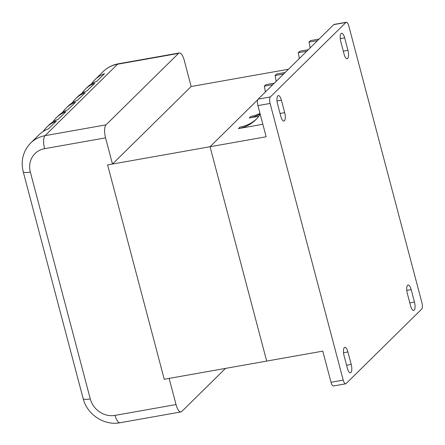 <?xml version="1.0" encoding="UTF-8"?>
<svg xmlns="http://www.w3.org/2000/svg" width="445" height="445" viewBox="0 0 445 445"><rect width="100%" height="100%" fill="white"/><g stroke="black" fill="none" stroke-linecap="round" stroke-linejoin="round"><path stroke-width="0.67" d="M270.115 103.451A5.284 1.836 -100.1 0 1 270.338 96.949L345.926 22.467A5.284 1.836 -100.1 0 1 346.321 22.25A5.284 1.836 -100.1 0 1 348.785 25.932L421.888 302.611A5.284 1.836 -100.1 0 1 421.665 309.114L346.077 383.596A5.284 1.836 -100.1 0 1 345.682 383.812A5.284 1.836 -100.1 0 1 343.217 380.13L270.115 103.451L257.916 105.615L266.149 136.776L210.051 146.728L257.777 99.697L210.051 146.728L107.607 164.9L112.485 164.033L191.161 86.514L288.443 69.253M345.682 383.812L333.483 385.976A5.284 1.836 -100.1 0 1 331.019 382.294L322.786 351.138L266.689 361.09L210.051 146.728L266.689 361.09L164.244 379.262L107.607 164.9L164.244 379.262L169.122 378.395L176.036 404.572L115.06 415.385A21.132 19.274 45.4 0 1 90.279 398.909L30.349 172.082A21.132 19.274 45.4 0 1 44.595 148.68L105.571 137.861A10.569 3.671 -100.1 0 1 106.021 124.85L178.523 53.411A10.569 3.671 -100.1 0 1 179.313 52.977A10.569 3.671 -100.1 0 1 184.247 60.342L191.161 86.514M347.94 50.324L344.647 37.864A6.603 2.292 79.9 0 0 341.565 33.264A6.603 2.292 79.9 0 0 340.792 41.663L344.085 54.129A6.603 2.292 79.9 0 0 347.167 58.729A6.603 2.292 79.9 0 0 347.94 50.324L343.301 51.153M284.694 112.646L281.401 100.186A6.603 2.292 79.9 0 0 278.32 95.58A6.603 2.292 79.9 0 0 277.546 103.985L280.839 116.445A6.603 2.292 79.9 0 0 283.921 121.051A6.603 2.292 79.9 0 0 284.694 112.646L280.05 113.469M414.456 302.077L411.163 289.617A6.603 2.292 79.9 0 0 408.082 285.011A6.603 2.292 79.9 0 0 407.309 293.416L410.601 305.882A6.603 2.292 79.9 0 0 413.683 310.482A6.603 2.292 79.9 0 0 414.456 302.077L409.817 302.906M351.211 364.399L347.918 351.939A6.603 2.292 79.9 0 0 344.836 347.334A6.603 2.292 79.9 0 0 344.063 355.739L347.356 368.199A6.603 2.292 79.9 0 0 350.438 372.804A6.603 2.292 79.9 0 0 351.211 364.399L346.566 365.223M257.916 105.615A5.284 1.836 -100.1 0 1 258.144 99.113L333.733 24.631A5.284 1.836 -100.1 0 1 334.128 24.414L346.321 22.25M308.997 42.103L317.535 40.59L319.076 39.071L310.538 40.584L308.997 42.103A38.303 34.938 45.4 0 1 310.065 47.949M264.263 86.185L272.796 84.672L274.343 83.148L265.804 84.667L264.263 86.185A38.303 34.938 45.4 0 1 265.331 92.026M260.208 114.293A38.303 34.938 45.4 0 1 255.775 119.744A38.303 34.938 45.4 0 1 238.442 128.599L239.989 127.081A38.303 34.938 -134.6 0 0 256.537 118.971M262.845 124.272L238.442 128.599M298.2 52.744L306.739 51.231L308.279 49.712L299.741 51.225L298.2 52.744A38.303 34.938 45.4 0 1 299.268 58.59M275.06 75.544L283.599 74.031L285.139 72.513L276.601 74.026L275.06 75.544A38.303 34.938 45.4 0 1 276.128 81.391M260.136 114.009A38.303 34.938 45.4 0 1 249.244 117.964L250.785 116.44A38.303 34.938 -134.6 0 0 259.975 113.408M258.834 116.262L249.244 117.964M112.485 164.033L105.571 137.861M225.504 368.393L181.76 411.497A10.569 3.671 -100.1 0 1 180.97 411.931A10.569 3.671 -100.1 0 1 176.036 404.572M72.162 102.928A31.701 28.914 45.4 0 1 75.628 98.729A31.701 28.914 45.4 0 1 85.206 92.682L77.491 100.281A31.701 28.914 -134.6 0 0 67.913 106.327L65.988 108.23A31.701 28.914 45.4 0 1 75.567 102.178L67.851 109.782A31.701 28.914 -134.6 0 0 58.273 115.828L56.343 117.73A31.701 28.914 45.4 0 1 65.921 111.678L58.212 119.282A31.701 28.914 -134.6 0 0 48.633 125.329L46.703 127.231A31.701 28.914 45.4 0 1 56.281 121.179L48.566 128.783A31.701 28.914 -134.6 0 0 38.988 134.829L30.699 143.001C23.096 151.072 20.598 160.651 23.218 171.737A10.569 2.303 165.2 0 0 30.349 172.082M43.243 131.431A31.701 28.914 45.4 0 1 46.703 127.231M81.808 93.428A31.701 28.914 45.4 0 1 85.268 89.228A31.701 28.914 45.4 0 1 94.846 83.182L87.131 90.78A31.701 28.914 -134.6 0 0 77.558 96.826L75.628 98.729M62.523 112.429A31.701 28.914 45.4 0 1 65.988 108.23M52.883 121.93A31.701 28.914 45.4 0 1 56.343 117.73M91.448 83.927A31.701 28.914 45.4 0 1 94.913 79.727A31.701 28.914 45.4 0 1 104.486 73.681L96.776 81.279A31.701 28.914 -134.6 0 0 87.198 87.326L85.268 89.228M344.647 37.864L340.258 38.643M281.401 100.186L277.007 100.965M411.163 289.617L406.774 290.396M347.918 351.939L343.523 352.718M343.217 380.13L331.019 382.294M345.926 22.467L333.733 24.631M270.338 96.949L258.144 99.113M115.06 415.385A10.569 3.671 79.9 0 0 119.989 422.75L180.97 411.931M90.279 398.909A10.569 2.303 165.2 0 1 83.148 398.564C86.975 414.412 104.225 425.893 119.989 422.75M44.595 148.68A10.569 3.671 -100.1 0 1 45.045 135.669A31.701 28.914 -134.6 0 0 30.699 143.001M106.021 124.85L45.045 135.669L117.547 64.225L178.523 53.411M118.337 63.791A10.569 3.671 79.9 0 0 117.547 64.225A31.701 28.914 45.4 0 0 103.201 71.556C107.434 67.451 112.479 64.864 118.337 63.791L179.313 52.977M83.148 398.564L23.218 171.737M94.913 79.727L103.201 71.556"/></g></svg>
